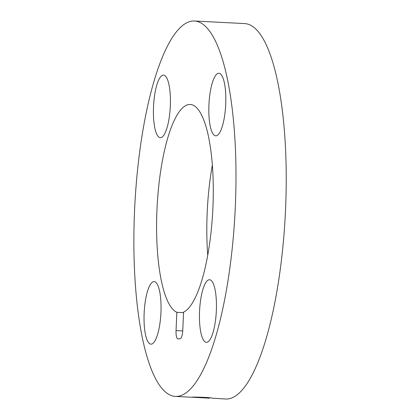 <?xml version="1.0" encoding="UTF-8"?>
<svg xmlns="http://www.w3.org/2000/svg" width="420" height="420" viewBox="0 0 420 420"><rect width="100%" height="100%" fill="white"/><g stroke="black" fill="none" stroke-linecap="round" stroke-linejoin="round"><path stroke-width="0.63" d="M177.907 338.856L180.143 338.777A8.353 2.231 -87.1 0 0 182.758 330.362L183.593 312.086A104.375 27.893 -87.1 0 0 213.097 202.692A104.375 27.893 -87.1 0 0 190.297 104.475A104.375 27.893 -87.1 0 0 157.369 202.193A104.375 27.893 -87.1 0 0 176.873 312.312L176.043 330.587A8.353 2.231 -87.1 0 0 177.854 338.856A8.353 2.231 -87.1 0 0 177.907 338.856M153.962 281.584A31.327 8.374 -87.1 0 0 144.165 312.795A31.327 8.374 -87.1 0 0 150.932 344.153A31.327 8.374 -87.1 0 0 160.902 313.299A31.327 8.374 -87.1 0 0 154.156 281.584A31.327 8.374 -87.1 0 0 153.962 281.584M163.338 75.112A31.327 8.374 -87.1 0 0 153.541 106.323A31.327 8.374 -87.1 0 0 160.309 137.681A31.327 8.374 -87.1 0 0 170.279 106.827A31.327 8.374 -87.1 0 0 163.532 75.112A31.327 8.374 -87.1 0 0 163.338 75.112M218.741 73.269A31.327 8.374 -87.1 0 0 208.945 104.48A31.327 8.374 -87.1 0 0 215.712 135.839A31.327 8.374 -87.1 0 0 225.682 104.984A31.327 8.374 -87.1 0 0 218.93 73.269A31.327 8.374 -87.1 0 0 218.741 73.269M209.365 279.741A31.327 8.374 -87.1 0 0 199.568 310.952A31.327 8.374 -87.1 0 0 206.335 342.31A31.327 8.374 -87.1 0 0 216.305 311.456A31.327 8.374 -87.1 0 0 209.554 279.741A31.327 8.374 -87.1 0 0 209.365 279.741M193.457 21A187.95 50.227 -87.1 0 0 134.662 208.257A187.95 50.227 -87.1 0 0 175.266 396.412A187.95 50.227 -87.1 0 0 235.095 211.297A187.95 50.227 -87.1 0 0 194.597 21.011A187.95 50.227 -87.1 0 0 193.457 21M209.559 398.181L191.483 397.199C193.998 396.853 212.657 397.525 211.964 398.171L225.509 399A187.95 50.227 -87.1 0 0 285.338 213.88A187.95 50.227 -87.1 0 0 244.839 23.599L194.597 21.011M212.373 164.966A104.375 27.893 -87.1 0 0 207.732 255.045M176.873 312.312L183.566 312.659M176.043 330.587L182.732 330.929M175.266 396.412L191.216 397.236"/></g></svg>
